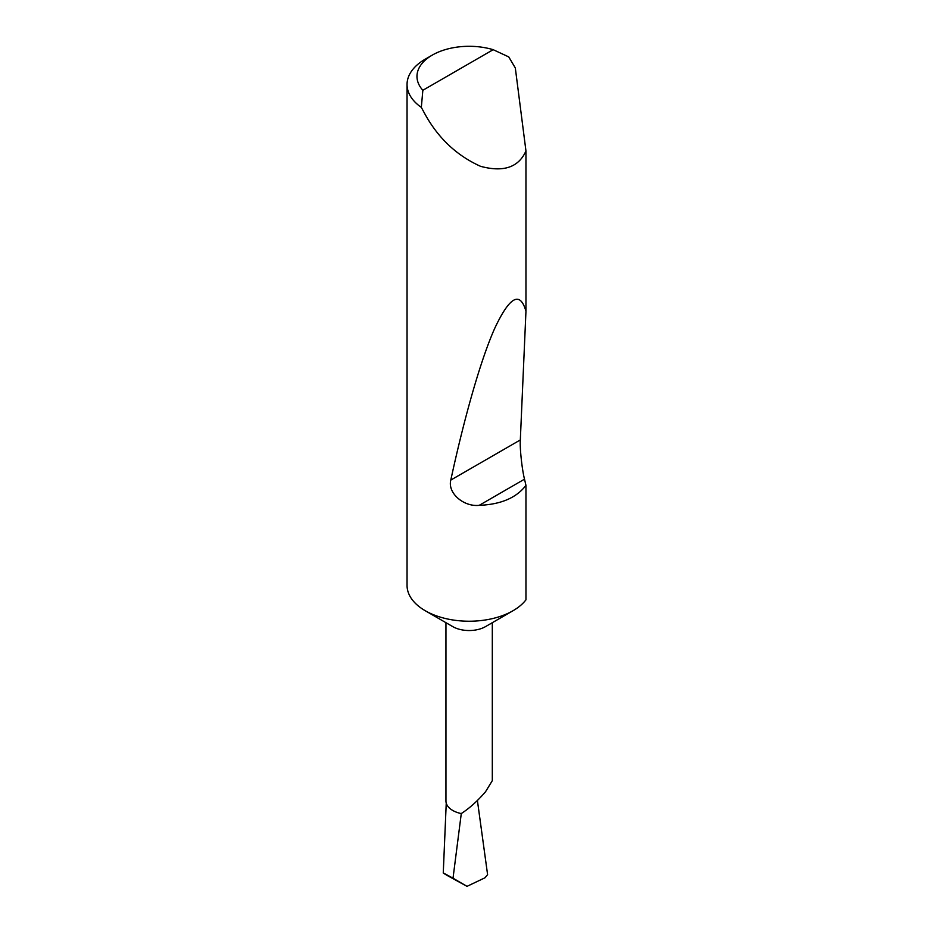 <?xml version="1.0" encoding="UTF-8"?>
<svg xmlns="http://www.w3.org/2000/svg" width="933" height="933" viewBox="0 0 933 933"><rect width="100%" height="100%" fill="white"/><g stroke="black" fill="none" stroke-linecap="round" stroke-linejoin="round"><path stroke-width="1.4" d="M525.955 485.37C516.439 497.814 500.858 504.473 479.212 505.336C463.783 507.039 447.408 493.149 450.791 480.075C463.853 419.605 480.507 359.916 494.898 327.973C509.803 296.414 520.159 290.851 525.955 311.284L520.322 439.944C519.704 447.887 522.014 469.474 524.509 479.177L525.955 485.37L525.955 599.826A62.091 35.851 180 0 1 513.033 610.718L485.522 626.614A23.173 13.377 180 0 1 452.75 626.614L425.226 610.718A62.091 35.851 180 0 1 425.226 610.718A62.091 35.851 180 0 1 407.045 585.376L407.045 84.518A62.091 35.851 180 0 1 425.226 59.176L432.259 55.117A52.155 30.113 0 0 0 422.847 90.291L421.331 107.388A62.091 35.851 180 0 1 407.045 84.518M492.309 622.684L492.309 780.664L485.522 791.755C477.614 800.957 469.521 808.235 461.252 813.576A23.173 13.377 180 0 1 445.951 800.992L445.951 622.684M485.522 626.614L513.033 610.718A62.091 35.851 180 0 1 513.033 610.73A62.091 35.851 180 0 1 425.238 610.73M422.847 90.291L493.172 49.682L508.753 56.913L515.319 67.992L525.955 150.959C518.62 167.38 503.493 172.5 480.565 166.319C456.983 155.706 438.545 138.469 425.238 114.596L421.331 107.388M525.955 150.959L525.955 311.284M461.31 813.354L453.018 878.198C442.137 872.25 440.516 871.515 448.178 876.005L443.257 873.02L446.242 803.115M453.018 878.198L467.013 886.35L448.178 876.005M467.013 886.35L485.008 877.766L487.597 874.664L477.404 800.491M493.172 49.682A52.155 30.113 0 0 0 432.259 55.117M524.509 479.177L479.212 505.336M520.322 439.944L450.791 480.075"/></g></svg>
